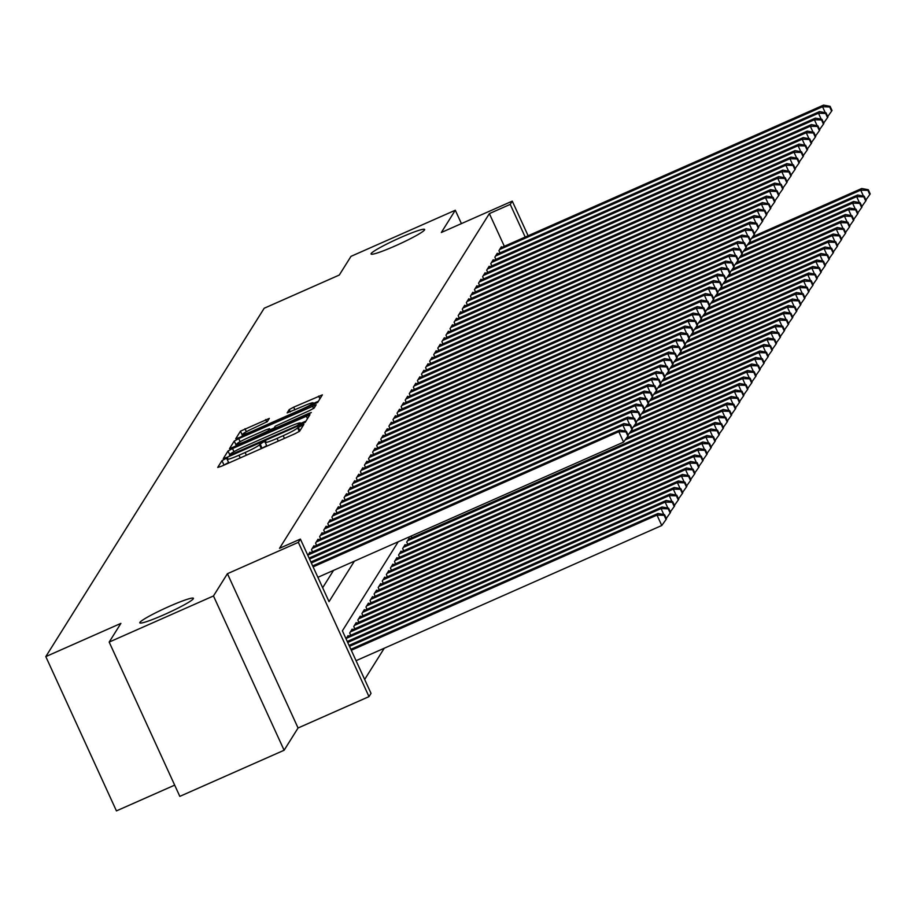 <?xml version="1.0" encoding="UTF-8"?>
<svg xmlns="http://www.w3.org/2000/svg" width="916" height="916" viewBox="0 0 916 916"><rect width="100%" height="100%" fill="white"/><g stroke="black" fill="none" stroke-linecap="round" stroke-linejoin="round"><path stroke-width="1.37" d="M225.118 458.927L221.97 460.645L217.722 467.423L221.42 466.255L295.124 433.657L299.624 431.207L303.872 424.429L297.585 427.841A14.473 1.34 -24.6 0 1 283.204 435.673L277.067 438.398A14.473 1.34 -24.6 0 1 265.193 442.371A14.473 1.34 -24.6 0 1 265.239 442.142L265.8 441.214L263.201 442.096L259.503 444.684A14.473 1.34 -24.6 0 1 245.122 452.515L238.984 455.229A14.473 1.34 -24.6 0 1 227.111 459.214A14.473 1.34 -24.6 0 1 227.157 458.985L227.718 458.057L225.118 458.927M228.599 462.465L223.584 465.294M266.682 445.623L261.667 448.451M395.243 245.9A29.484 2.725 -24.6 0 0 424.658 229.469A29.484 2.725 -24.6 0 0 400.464 237.588A29.484 2.725 -24.6 0 0 371.049 254.018A29.484 2.725 -24.6 0 0 395.243 245.9M164.01 614.728A29.484 2.725 -24.6 0 0 193.425 598.297A29.484 2.725 -24.6 0 0 169.231 606.415A29.484 2.725 -24.6 0 0 139.816 622.846A29.484 2.725 -24.6 0 0 164.01 614.728M269.327 418.394L240.461 431.161L235.733 438.753L239.442 437.516L317.646 402.468L322.375 394.865L293.681 407.162L289.193 409.612L287.155 412.898L303.253 406.177A12.091 1.122 -24.6 0 1 313.18 402.845A12.091 1.122 -24.6 0 1 301.112 409.589L252.587 431.047A12.091 1.122 -24.6 0 1 242.66 434.379A12.091 1.122 -24.6 0 1 254.728 427.635L267.312 421.612L269.327 418.394M504.327 246.278L489.362 213.6L510.223 204.382L512.262 201.131L528.12 235.756M109.176 642.082L213.474 595.961L284.109 750.25L179.822 796.37L109.176 642.082L120.889 623.395L45.8 656.6L264.197 308.245L339.286 275.04L351 256.354L455.298 210.233L441.34 232.492L512.262 201.131M284.109 750.25L298.066 727.991L227.431 573.702L213.474 595.961M227.431 573.702L298.353 542.341L300.391 539.089L329.027 601.64L354.4 561.153M489.362 213.6L279.529 548.318L300.391 539.089M232.515 448.554L228.027 450.993L223.286 458.595L226.996 457.347L300.711 424.761L305.2 422.31L309.94 414.708L232.515 448.554L233.958 451.691M229.527 448.6L234.244 441.077L238.733 438.627L316.157 404.792L314.119 408.078L309.631 410.528L275.235 426.203L273.884 428.402L277.594 427.165L308.715 413.402L311.314 412.532L308.154 414.295L229.572 448.714M461.424 223.619L455.298 210.233M310.18 552.909L309.871 552.222L307.868 555.428M314.257 546.405L313.948 545.718L311.497 549.623L312.528 551.867M318.333 539.913L318.024 539.226L315.573 543.119L316.604 545.375M322.409 533.41L322.089 532.723L319.65 536.627L320.68 538.871M326.485 526.906L326.165 526.231L323.726 530.124L324.756 532.368M330.55 520.414L330.241 519.727L327.802 523.631L328.821 525.876M334.626 513.91L334.317 513.223L331.878 517.128L332.897 519.372M338.702 507.418L338.393 506.731L335.943 510.624L336.974 512.88M342.779 500.915L342.47 500.228L340.019 504.132L341.05 506.376M346.855 494.411L346.546 493.735L344.095 497.628L345.126 499.873M350.931 487.919L350.61 487.232L348.172 491.136L349.202 493.38M355.007 481.415L354.687 480.728L352.248 484.633L353.278 486.877M359.083 474.912L358.763 474.236L356.324 478.129L357.343 480.373M363.148 468.42L362.839 467.733L360.4 471.637L361.419 473.881M367.224 461.916L366.915 461.24L364.465 465.133L365.495 467.378M371.301 455.424L370.991 454.737L368.541 458.63L369.572 460.885M375.377 448.92L375.068 448.233L372.617 452.138L373.648 454.382M379.453 442.417L379.132 441.741L376.694 445.634L377.724 447.878M383.529 435.924L383.209 435.237L380.77 439.142L381.8 441.386M387.605 429.421L387.285 428.734L384.846 432.638L385.865 434.882M391.67 422.929L391.361 422.242L388.922 426.135L389.941 428.39M395.746 416.425L395.437 415.738L392.987 419.642L394.017 421.887M399.823 409.921L399.513 409.246L397.063 413.139L398.094 415.383M403.899 403.429L403.59 402.742L401.139 406.647L402.17 408.891M407.975 396.926L407.654 396.239L405.215 400.143L406.246 402.387M412.051 390.422L411.731 389.747L409.292 393.64L410.322 395.884M416.127 383.93L415.807 383.243L413.368 387.147L414.387 389.392M420.192 377.426L419.883 376.751L417.444 380.644L418.463 382.888M424.268 370.934L423.959 370.247L421.509 374.14L422.539 376.396M428.345 364.431L428.035 363.744L425.585 367.648L426.616 369.892M432.421 357.927L432.112 357.251L429.661 361.144L430.692 363.389M436.497 351.435L436.176 350.748L433.737 354.652L434.768 356.897M440.573 344.931L440.252 344.244L437.814 348.149L438.844 350.393M444.649 338.439L444.329 337.752L441.89 341.645L442.909 343.901M448.714 331.935L448.405 331.249L445.966 335.153L446.985 337.397M452.79 325.432L452.481 324.756L450.031 328.649L451.061 330.894M456.866 318.94L456.557 318.253L454.107 322.157L455.137 324.401M460.943 312.436L460.634 311.749L458.183 315.654L459.214 317.898M465.019 305.933L464.698 305.257L462.259 309.15L463.29 311.394M469.095 299.44L468.774 298.753L466.336 302.658L467.366 304.902M473.171 292.937L472.851 292.261L470.412 296.154L471.431 298.398M477.236 286.445L476.927 285.758L474.488 289.651L475.507 291.906M481.312 279.941L481.003 279.254L478.553 283.159L479.583 285.403M485.388 273.437L485.079 272.762L482.629 276.655L483.659 278.899M489.465 266.945L489.155 266.258L486.705 270.163L487.736 272.407M493.541 260.442L493.22 259.755L490.781 263.659L491.812 265.903M497.617 253.95L497.296 253.263L494.858 257.156L495.888 259.411M322.661 587.74L333.55 570.382M499.953 252.908L498.934 250.663L501.373 246.759L501.693 247.446M364.66 679.477L384.251 648.242M348.366 636.311L348.057 635.624L346.042 638.818M350.714 635.269L349.683 633.025L352.133 629.12L352.442 629.807M354.79 628.765L353.759 626.521L356.198 622.628L356.519 623.304M358.866 622.273L357.835 620.029L360.274 616.125L360.595 616.812M362.931 615.77L361.912 613.525L364.35 609.621L364.66 610.308M367.007 609.277L365.976 607.022L368.427 603.129L368.736 603.816M371.083 602.774L370.053 600.53L372.503 596.625L372.812 597.312M375.159 596.27L374.129 594.026L376.579 590.133L376.888 590.809M379.235 589.778L378.205 587.534L380.655 583.629L380.964 584.316M383.312 583.274L382.281 581.03L384.72 577.126L385.041 577.813M387.388 576.782L386.357 574.527L388.796 570.634L389.117 571.309M391.453 570.279L390.434 568.034L392.872 564.13L393.182 564.817M395.529 563.775L394.498 561.531L396.949 557.638L397.258 558.313M399.605 557.283L398.575 555.039L401.025 551.134L401.334 551.821M403.681 550.779L402.651 548.535L405.101 544.631L405.41 545.318M407.757 544.276L406.727 542.032L409.177 538.139L409.486 538.814M411.834 537.784L411.055 536.1M45.8 656.6L116.435 810.889L174.67 785.138M398.22 541.78L342.389 630.826L371.026 693.378L368.988 696.629L298.353 542.341M298.066 727.991L368.988 696.629M525.189 237.049L510.223 204.382M305.967 421.085L300.723 423.398M229.618 455.664L229.16 456.397M229.481 455.286L296.761 425.86L300.494 423.215A14.473 1.34 -24.6 0 0 300.54 422.986A14.473 1.34 -24.6 0 0 288.666 426.97L244.446 446.527A14.473 1.34 -24.6 0 0 230.053 454.359L229.813 456.111M235.378 446.47L236.156 445.245L234.244 441.077M236.878 444.707L236.156 445.245M270.037 429.799L274.113 428.001M248.717 437.47A12.091 1.122 -24.6 0 0 236.649 444.203A12.091 1.122 -24.6 0 0 246.576 440.882L268.17 430.875L269.522 428.665L265.812 429.902L248.717 437.47M318.413 401.242L313.444 403.429M242.9 434.905L241.606 436.554M356.061 660.699L661.764 525.509L656.99 515.09L658.009 513.464L350.851 649.307M351.297 650.28L656.99 515.09L664.157 515.33L666.069 519.498L666.47 518.857L664.558 514.678L664.157 515.33M658.009 513.464L664.558 514.678M666.069 519.498L661.764 525.509M317.886 577.309L623.578 442.119L618.815 431.688L313.112 566.878M625.972 431.928L627.884 436.108L628.284 435.455L626.384 431.287L625.972 431.928L618.815 431.688L619.834 430.062L312.665 565.905M623.578 442.119L627.884 436.108M626.384 431.287L619.834 430.062M349.5 646.375L661.066 508.586L662.085 506.972L349.053 645.391M663.791 514.54L661.066 508.586L668.233 508.838L670.134 513.006L670.546 512.353L668.634 508.185L668.233 508.838M662.085 506.972L668.634 508.185M670.134 513.006L666.275 518.41M347.714 642.471L665.142 502.094L666.161 500.468L347.267 641.486M667.867 508.036L665.142 502.094L672.298 502.334L674.21 506.502L674.623 505.85L672.71 501.682L672.298 502.334M666.161 500.468L672.71 501.682M674.21 506.502L670.34 511.918M346.317 638.383L669.218 495.59L670.237 493.964L347.336 636.757M671.943 501.544L669.218 495.59L676.374 495.831L678.287 499.999L678.699 499.357L676.787 495.19L676.374 495.831M670.237 493.964L676.787 495.19M678.287 499.999L674.416 505.414M350.393 631.891L673.294 489.098L674.313 487.472L351.412 630.265M676.019 495.041L673.294 489.098L680.451 489.339L682.363 493.506L682.775 492.854L680.863 488.686L680.451 489.339M674.313 487.472L680.863 488.686M682.363 493.506L678.493 498.922M625.605 431.138L622.88 425.196L311.325 562.974M630.048 425.436L631.96 429.604L632.361 428.951L630.448 424.784L630.048 425.436L622.88 425.196L623.899 423.57L310.879 562M628.09 435.02L631.96 429.604M630.448 424.784L623.899 423.57M629.681 424.635L626.956 418.692L309.528 559.069M634.124 418.933L636.025 423.1L636.437 422.459L634.525 418.28L634.124 418.933L626.956 418.692L627.975 417.066L309.081 558.084M632.166 428.516L636.025 423.1M634.525 418.28L627.975 417.066M633.758 418.143L631.032 412.189L308.142 554.981M638.2 412.429L640.101 416.608L640.513 415.956L638.601 411.788L638.2 412.429L631.032 412.189L632.051 410.563L309.161 553.356M636.242 422.013L640.101 416.608M638.601 411.788L632.051 410.563M637.834 411.639L635.109 405.696L312.207 548.489M642.265 405.937L644.177 410.105L644.589 409.452L642.677 405.284L642.265 405.937L635.109 405.696L636.128 404.07L313.226 546.863M640.307 415.52L644.177 410.105M642.677 405.284L636.128 404.07M354.469 625.388L677.371 482.595L678.39 480.969L355.488 623.762M680.096 488.537L677.371 482.595L684.527 482.835L686.439 487.003L686.84 486.35L684.939 482.182L684.527 482.835M678.39 480.969L684.939 482.182M686.439 487.003L682.569 492.419M641.91 405.147L639.185 399.193L316.283 541.986M646.341 399.433L648.253 403.601L648.665 402.96L646.753 398.781L646.341 399.433L639.185 399.193L640.204 397.567L317.302 540.36M644.383 409.017L648.253 403.601M646.753 398.781L640.204 397.567M358.545 618.884L681.447 476.091L682.454 474.465L359.564 617.258M684.16 482.045L681.447 476.091L688.603 476.331L690.515 480.511L690.916 479.858L689.015 475.69L688.603 476.331M682.454 474.465L689.015 475.69M690.515 480.511L686.645 485.915M645.986 398.643L643.261 392.701L320.36 535.494M650.417 392.941L652.329 397.109L652.73 396.456L650.829 392.288L650.417 392.941L643.261 392.701L644.28 391.075L321.379 533.868M648.459 402.513L652.329 397.109M650.829 392.288L644.28 391.075M362.621 612.392L685.512 469.599L686.531 467.973L363.641 610.766M688.237 475.541L685.512 469.599L692.679 469.839L694.591 474.007L694.992 473.354L693.08 469.187L692.679 469.839M686.531 467.973L693.08 469.187M694.591 474.007L690.721 479.423M650.051 392.14L647.337 386.197L324.436 528.99M654.493 386.438L656.406 390.605L656.806 389.953L654.906 385.785L654.493 386.438L647.337 386.197L648.356 384.571L325.455 527.364M652.535 396.021L656.406 390.605M654.906 385.785L648.356 384.571M366.698 605.888L689.588 463.095L690.607 461.469L367.717 604.262M692.313 469.049L689.588 463.095L696.755 463.336L698.656 467.504L699.068 466.862L697.156 462.683L696.755 463.336M690.607 461.469L697.156 462.683M698.656 467.504L694.797 472.919M654.127 385.647L651.402 379.693L328.512 522.486M658.57 379.934L660.482 384.113L660.883 383.46L658.97 379.293L658.57 379.934L651.402 379.693L652.421 378.068L329.531 520.861M656.612 389.518L660.482 384.113M658.97 379.293L652.421 378.068M370.774 599.385L693.664 456.592L694.683 454.977L371.793 597.77M696.389 462.546L693.664 456.592L700.832 456.844L702.732 461.011L703.144 460.359L701.232 456.191L700.832 456.844M694.683 454.977L701.232 456.191M702.732 461.011L698.862 466.416M374.839 592.892L697.74 450.1L698.759 448.474L375.858 591.267M700.465 456.042L697.74 450.1L704.896 450.34L706.808 454.508L707.221 453.855L705.309 449.687L704.896 450.34M698.759 448.474L705.309 449.687M706.808 454.508L702.938 459.924M378.915 586.389L701.816 443.596L702.835 441.97L379.934 584.763M704.541 449.55L701.816 443.596L708.973 443.836L710.885 448.016L711.297 447.363L709.385 443.195L708.973 443.836M702.835 441.97L709.385 443.195M710.885 448.016L707.015 453.42M382.991 579.897L705.893 437.104L706.912 435.478L384.01 578.271M708.618 443.046L705.893 437.104L713.049 437.344L714.961 441.512L715.362 440.859L713.461 436.692L713.049 437.344M706.912 435.478L713.461 436.692M714.961 441.512L711.091 446.928M387.067 573.393L709.969 430.6L710.988 428.974L388.086 571.767M712.682 436.543L709.969 430.6L717.125 430.841L719.037 435.008L719.438 434.367L717.537 430.188L717.125 430.841M710.988 428.974L717.537 430.188M719.037 435.008L715.167 440.424M391.143 566.889L714.033 424.097L715.053 422.482L392.163 565.275M716.759 430.051L714.033 424.097L721.201 424.348L723.113 428.516L723.514 427.864L721.602 423.696L721.201 424.348M715.053 422.482L721.602 423.696M723.113 428.516L719.243 433.921M395.22 560.397L718.11 417.604L719.129 415.978L396.239 558.771M720.835 423.547L718.11 417.604L725.277 417.845L727.178 422.013L727.59 421.36L725.678 417.192L725.277 417.845M719.129 415.978L725.678 417.192M727.178 422.013L723.319 427.429M399.296 553.894L722.186 411.101L723.205 409.475L400.315 552.268M724.911 417.055L722.186 411.101L729.354 411.341L731.254 415.509L731.666 414.868L729.754 410.7L729.354 411.341M723.205 409.475L729.754 410.7M731.254 415.509L727.384 420.925M403.361 547.402L726.262 404.609L727.281 402.983L404.38 545.776M728.987 410.551L726.262 404.609L733.418 404.849L735.33 409.017L735.743 408.364L733.831 404.196L733.418 404.849M727.281 402.983L733.831 404.196M735.33 409.017L731.46 414.433M407.437 540.898L730.338 398.105L731.357 396.479L408.456 539.272M733.063 404.048L730.338 398.105L737.495 398.345L739.407 402.513L739.819 401.861L737.907 397.693L737.495 398.345M731.357 396.479L737.907 397.693M739.407 402.513L735.537 407.929M625.147 439.92L734.414 391.601L735.433 389.976L626.372 438.203M737.14 397.555L734.414 391.601L741.571 391.842L743.483 396.021L743.884 395.369L741.983 391.201L741.571 391.842M735.433 389.976L741.983 391.201M743.483 396.021L739.613 401.426M629.223 433.428L738.491 385.109L739.51 383.483L630.448 431.711M741.204 391.052L738.491 385.109L745.647 385.35L747.559 389.518L747.96 388.865L746.059 384.697L745.647 385.35M739.51 383.483L746.059 384.697M747.559 389.518L743.689 394.933M658.203 379.144L655.478 373.201L332.588 515.994M662.646 373.442L664.547 377.61L664.959 376.957L663.047 372.789L662.646 373.442L655.478 373.201L656.497 371.575L333.607 514.368M660.688 383.025L664.547 377.61M663.047 372.789L656.497 371.575M662.279 372.652L659.554 366.698L336.664 509.491M666.722 366.938L668.623 371.106L669.035 370.465L667.123 366.285L666.722 366.938L659.554 366.698L660.573 365.072L337.683 507.865M664.764 376.522L668.623 371.106M667.123 366.285L660.573 365.072M666.356 366.148L663.631 360.194L340.729 502.987M670.787 360.446L672.699 364.614L673.111 363.961L671.199 359.793L670.787 360.446L663.631 360.194L664.65 358.58L341.748 501.373M668.829 370.018L672.699 364.614M671.199 359.793L664.65 358.58M670.432 359.645L667.707 353.702L344.805 496.495M674.863 353.942L676.775 358.11L677.187 357.458L675.275 353.29L674.863 353.942L667.707 353.702L668.726 352.076L345.824 494.869M672.905 363.526L676.775 358.11M675.275 353.29L668.726 352.076M674.508 353.152L671.783 347.198L348.882 489.991M678.939 347.439L680.851 351.618L681.252 350.965L679.351 346.798L678.939 347.439L671.783 347.198L672.802 345.572L349.901 488.365M676.981 357.022L680.851 351.618M679.351 346.798L672.802 345.572M678.573 346.649L675.859 340.706L352.958 483.499M683.015 340.947L684.928 345.114L685.328 344.462L683.428 340.294L683.015 340.947L675.859 340.706L676.878 339.08L353.977 481.873M681.057 350.53L684.928 345.114M683.428 340.294L676.878 339.08M682.649 340.145L679.924 334.203L357.034 476.996M687.092 334.443L689.004 338.611L689.404 337.97L687.492 333.79L687.092 334.443L679.924 334.203L680.943 332.577L358.053 475.37M685.134 344.027L689.004 338.611M687.492 333.79L680.943 332.577M686.725 333.653L684 327.699L361.11 470.492M691.168 327.939L693.068 332.119L693.481 331.466L691.569 327.298L691.168 327.939L684 327.699L685.019 326.073L362.129 468.866M689.21 337.523L693.068 332.119M691.569 327.298L685.019 326.073M690.801 327.149L688.076 321.207L365.186 464M695.244 321.447L697.145 325.615L697.557 324.962L695.645 320.795L695.244 321.447L688.076 321.207L689.095 319.581L366.205 462.374M693.286 331.031L697.145 325.615M695.645 320.795L689.095 319.581M694.878 320.657L692.153 314.703L369.262 457.496M699.309 314.944L701.221 319.111L701.633 318.47L699.721 314.291L699.309 314.944L692.153 314.703L693.172 313.077L370.27 455.87M697.351 324.527L701.221 319.111M699.721 314.291L693.172 313.077M698.954 314.154L696.229 308.211L373.327 451.004M703.385 308.452L705.297 312.619L705.709 311.967L703.797 307.799L703.385 308.452L696.229 308.211L697.248 306.585L374.346 449.378M701.427 318.024L705.297 312.619M703.797 307.799L697.248 306.585M703.03 307.65L700.305 301.707L377.403 444.5M707.461 301.948L709.373 306.116L709.774 305.463L707.873 301.295L707.461 301.948L700.305 301.707L701.324 300.082L378.423 442.875M705.503 311.532L709.373 306.116M707.873 301.295L701.324 300.082M633.3 426.925L742.555 378.606L743.574 376.98L634.525 425.207M745.28 384.56L742.555 378.606L749.723 378.846L751.635 383.014L752.036 382.373L750.124 378.194L749.723 378.846M743.574 376.98L750.124 378.194M751.635 383.014L747.765 388.43M637.376 420.421L746.632 372.102L747.651 370.488L638.601 418.704M749.357 378.056L746.632 372.102L753.799 372.354L755.7 376.522L756.112 375.869L754.2 371.701L753.799 372.354M747.651 370.488L754.2 371.701M755.7 376.522L751.841 381.926M641.452 413.929L750.708 365.61L751.727 363.984L642.677 412.211M753.433 371.553L750.708 365.61L757.875 365.85L759.776 370.018L760.188 369.366L758.276 365.198L757.875 365.85M751.727 363.984L758.276 365.198M759.776 370.018L755.906 375.434M645.528 407.425L754.784 359.106L755.803 357.48L646.753 405.708M757.509 365.06L754.784 359.106L761.94 359.347L763.852 363.526L764.265 362.873L762.352 358.706L761.94 359.347M755.803 357.48L762.352 358.706M763.852 363.526L759.982 368.93M707.095 301.158L704.381 295.204L381.48 437.997M711.537 295.444L713.45 299.624L713.85 298.971L711.95 294.803L711.537 295.444L704.381 295.204L705.4 293.578L382.499 436.371M709.579 305.028L713.45 299.624M711.95 294.803L705.4 293.578M711.171 294.654L708.446 288.712L385.556 431.505M715.614 288.952L717.526 293.12L717.926 292.467L716.014 288.3L715.614 288.952L708.446 288.712L709.465 287.086L386.575 429.879M713.656 298.536L717.526 293.12M716.014 288.3L709.465 287.086M715.247 288.162L712.522 282.208L389.632 425.001M719.69 282.449L721.59 286.616L722.003 285.975L720.091 281.796L719.69 282.449L712.522 282.208L713.541 280.582L390.651 423.375M717.732 292.032L721.59 286.616M720.091 281.796L713.541 280.582M719.323 281.659L716.598 275.705L393.708 418.498M723.766 275.956L725.667 280.124L726.079 279.472L724.167 275.304L723.766 275.956L716.598 275.705L717.617 274.09L394.727 416.883M721.808 285.529L725.667 280.124M724.167 275.304L717.617 274.09M649.593 400.933L758.86 352.614L759.879 350.988L650.829 399.216M761.585 358.557L758.86 352.614L766.016 352.855L767.929 357.022L768.341 356.37L766.429 352.202L766.016 352.855M759.879 350.988L766.429 352.202M767.929 357.022L764.058 362.438M723.4 275.155L720.674 269.212L397.784 412.005M727.831 269.453L729.743 273.621L730.155 272.968L728.243 268.8L727.831 269.453L720.674 269.212L721.693 267.587L398.792 410.379M725.873 279.036L729.743 273.621M728.243 268.8L721.693 267.587M653.669 394.43L762.936 346.111L763.955 344.485L654.894 392.712M765.662 352.053L762.936 346.111L770.093 346.351L772.005 350.519L772.406 349.878L770.505 345.698L770.093 346.351M763.955 344.485L770.505 345.698M772.005 350.519L768.135 355.935M727.476 268.663L724.751 262.709L401.849 405.502M731.907 262.949L733.819 267.129L734.231 266.476L732.319 262.308L731.907 262.949L724.751 262.709L725.77 261.083L402.868 403.876M729.949 272.533L733.819 267.129M732.319 262.308L725.77 261.083M657.745 387.926L767.013 339.607L768.032 337.993L658.97 386.209M769.726 345.561L767.013 339.607L774.169 339.859L776.081 344.027L776.482 343.374L774.581 339.206L774.169 339.859M768.032 337.993L774.581 339.206M776.081 344.027L772.211 349.431M731.552 262.159L728.827 256.217L405.925 399.01M735.983 256.457L737.895 260.625L738.296 259.972L736.395 255.804L735.983 256.457L728.827 256.217L729.846 254.591L406.944 397.384M734.025 266.041L737.895 260.625M736.395 255.804L729.846 254.591M661.821 381.434L771.077 333.115L772.096 331.489L663.047 379.716M773.802 339.057L771.077 333.115L778.245 333.355L780.157 337.523L780.558 336.87L778.646 332.703L778.245 333.355M772.096 331.489L778.646 332.703M780.157 337.523L776.287 342.939M735.617 255.656L732.903 249.713L410.002 392.506M740.059 249.954L741.971 254.121L742.372 253.48L740.472 249.301L740.059 249.954L732.903 249.713L733.922 248.087L411.021 390.88M738.101 259.537L741.971 254.121M740.472 249.301L733.922 248.087M665.898 374.93L775.154 326.611L776.173 324.985L667.123 373.213M777.879 332.565L775.154 326.611L782.321 326.852L784.222 331.02L784.634 330.378L782.722 326.21L782.321 326.852M776.173 324.985L782.722 326.21M784.222 331.02L780.363 336.435M739.693 249.163L736.968 243.209L414.078 386.002M744.135 243.45L746.048 247.629L746.448 246.976L744.536 242.809L744.135 243.45L736.968 243.209L737.987 241.584L415.097 384.376M742.178 253.034L746.048 247.629M744.536 242.809L737.987 241.584M669.974 368.427L779.23 320.119L780.249 318.493L671.199 366.721M781.955 326.062L779.23 320.119L786.397 320.36L788.298 324.527L788.71 323.875L786.798 319.707L786.397 320.36M780.249 318.493L786.798 319.707M788.298 324.527L784.428 329.943M743.769 242.66L741.044 236.717L418.154 379.51M748.212 236.958L750.112 241.126L750.525 240.473L748.612 236.305L748.212 236.958L741.044 236.717L742.063 235.091L419.173 377.884M746.254 246.541L750.112 241.126M748.612 236.305L742.063 235.091M674.05 361.935L783.306 313.615L784.325 311.99L675.275 360.217M786.031 319.558L783.306 313.615L790.462 313.856L792.374 318.024L792.787 317.371L790.874 313.203L790.462 313.856M784.325 311.99L790.874 313.203M792.374 318.024L788.504 323.44M747.845 236.168L745.12 230.214L422.23 373.007M752.288 230.454L754.189 234.622L754.601 233.981L752.689 229.802L752.288 230.454L745.12 230.214L746.139 228.588L423.249 371.381M750.33 240.038L754.189 234.622M752.689 229.802L746.139 228.588M678.115 355.431L787.382 307.112L788.401 305.486L679.351 353.713M790.107 313.066L787.382 307.112L794.538 307.352L796.451 311.532L796.863 310.879L794.951 306.711L794.538 307.352M788.401 305.486L794.951 306.711M796.451 311.532L792.58 316.936M751.922 229.664L749.196 223.722L426.306 366.515M756.353 223.962L758.265 228.13L758.677 227.477L756.765 223.309L756.353 223.962L749.196 223.722L750.215 222.096L427.314 364.889M754.395 233.534L758.265 228.13M756.765 223.309L750.215 222.096M682.191 348.939L791.458 300.62L792.477 298.994L683.416 347.221M794.183 306.562L791.458 300.62L798.615 300.86L800.527 305.028L800.928 304.375L799.027 300.208L798.615 300.86M792.477 298.994L799.027 300.208M800.527 305.028L796.657 310.444M755.998 223.161L753.273 217.218L430.371 360.011M760.429 217.458L762.341 221.626L762.753 220.974L760.841 216.806L760.429 217.458L753.273 217.218L754.292 215.592L431.39 358.385M758.471 227.042L762.341 221.626M760.841 216.806L754.292 215.592M686.267 342.435L795.535 294.116L796.554 292.49L687.492 340.718M798.248 300.07L795.535 294.116L802.691 294.357L804.603 298.524L805.004 297.883L803.103 293.704L802.691 294.357M796.554 292.49L803.103 293.704M804.603 298.524L800.733 303.94M760.074 216.668L757.349 210.714L434.447 353.507M764.505 210.955L766.417 215.134L766.818 214.481L764.917 210.314L764.505 210.955L757.349 210.714L758.368 209.088L435.466 351.881M762.547 220.538L766.417 215.134M764.917 210.314L758.368 209.088M690.343 335.932L799.599 287.613L800.618 285.998L691.569 334.214M802.324 293.567L799.599 287.613L806.767 287.864L808.679 292.032L809.08 291.38L807.168 287.212L806.767 287.864M800.618 285.998L807.168 287.212M808.679 292.032L804.809 297.437M764.139 210.165L761.425 204.222L438.524 347.015M768.581 204.463L770.493 208.63L770.894 207.978L768.993 203.81L768.581 204.463L761.425 204.222L762.444 202.596L439.543 345.389M766.623 214.046L770.493 208.63M768.993 203.81L762.444 202.596M694.42 329.439L803.675 281.12L804.695 279.495L695.645 327.722M806.401 287.063L803.675 281.12L810.843 281.361L812.744 285.529L813.156 284.876L811.244 280.708L810.843 281.361M804.695 279.495L811.244 280.708M812.744 285.529L808.885 290.945M768.215 203.673L765.49 197.719L442.6 340.512M772.657 197.959L774.57 202.127L774.97 201.486L773.058 197.306L772.657 197.959L765.49 197.719L766.509 196.093L443.619 338.886M770.7 207.543L774.57 202.127M773.058 197.306L766.509 196.093M698.496 322.936L807.752 274.617L808.771 272.991L699.721 321.218M810.477 280.571L807.752 274.617L814.919 274.857L816.82 279.036L817.232 278.384L815.32 274.216L814.919 274.857M808.771 272.991L815.32 274.216M816.82 279.036L812.961 284.441M772.291 197.169L769.566 191.215L446.676 334.008M776.734 191.467L778.634 195.635L779.047 194.982L777.134 190.814L776.734 191.467L769.566 191.215L770.585 189.601L447.695 332.394M774.776 201.039L778.634 195.635M777.134 190.814L770.585 189.601M702.572 316.444L811.828 268.125L812.847 266.499L703.797 314.726M814.553 274.067L811.828 268.125L818.984 268.365L820.896 272.533L821.308 271.88L819.396 267.712L818.984 268.365M812.847 266.499L819.396 267.712M820.896 272.533L817.026 277.949M776.367 190.665L773.642 184.723L450.752 327.516M780.81 184.963L782.711 189.131L783.123 188.478L781.211 184.311L780.81 184.963L773.642 184.723L774.661 183.097L451.771 325.89M778.852 194.547L782.711 189.131M781.211 184.311L774.661 183.097M706.637 309.94L815.904 261.621L816.923 259.995L707.873 308.223M818.629 267.575L815.904 261.621L823.06 261.861L824.972 266.029L825.385 265.388L823.473 261.209L823.06 261.861M816.923 259.995L823.473 261.209M824.972 266.029L821.102 271.445M780.443 184.173L777.718 178.219L454.828 321.012M784.875 178.46L786.787 182.639L787.199 181.986L785.287 177.819L784.875 178.46L777.718 178.219L778.737 176.593L455.836 319.386M782.917 188.043L786.787 182.639M785.287 177.819L778.737 176.593M710.713 303.436L819.98 255.117L820.999 253.503L711.938 301.719M822.705 261.071L819.98 255.117L827.137 255.369L829.049 259.537L829.449 258.885L827.549 254.717L827.137 255.369M820.999 253.503L827.549 254.717M829.049 259.537L825.179 264.942M784.52 177.67L781.795 171.727L458.893 314.52M788.951 171.968L790.863 176.135L791.275 175.483L789.363 171.315L788.951 171.968L781.795 171.727L782.814 170.101L459.912 312.894M786.993 181.551L790.863 176.135M789.363 171.315L782.814 170.101M714.789 296.944L824.057 248.625L825.076 246.999L716.014 295.227M826.77 254.568L824.057 248.625L831.213 248.866L833.125 253.034L833.526 252.381L831.625 248.213L831.213 248.866M825.076 246.999L831.625 248.213M833.125 253.034L829.255 258.449M788.596 171.166L785.871 165.224L462.969 308.016M793.027 165.464L794.939 169.632L795.34 168.991L793.439 164.811L793.027 165.464L785.871 165.224L786.89 163.598L463.988 306.391M791.069 175.048L794.939 169.632M793.439 164.811L786.89 163.598M718.865 290.441L828.121 242.122L829.14 240.496L720.091 288.723M830.846 248.076L828.121 242.122L835.289 242.362L837.201 246.53L837.602 245.889L835.69 241.721L835.289 242.362M829.14 240.496L835.69 241.721M837.201 246.53L833.331 251.946M792.661 164.674L789.947 158.72L467.046 301.513M797.103 158.96L799.015 163.14L799.416 162.487L797.515 158.319L797.103 158.96L789.947 158.72L790.966 157.094L468.065 299.887M795.145 168.544L799.015 163.14M797.515 158.319L790.966 157.094M722.942 283.937L832.197 235.63L833.217 234.004L724.167 282.231M834.923 241.572L832.197 235.63L839.365 235.87L841.266 240.038L841.678 239.385L839.766 235.217L839.365 235.87M833.217 234.004L839.766 235.217M841.266 240.038L837.407 245.454M796.737 158.17L794.012 152.228L471.122 295.021M801.179 152.468L803.092 156.636L803.492 155.983L801.58 151.816L801.179 152.468L794.012 152.228L795.031 150.602L472.141 293.395M799.221 162.052L803.092 156.636M801.58 151.816L795.031 150.602M727.018 277.445L836.274 229.126L837.293 227.5L728.243 275.727M838.999 235.069L836.274 229.126L843.441 229.366L845.342 233.534L845.754 232.893L843.842 228.714L843.441 229.366M837.293 227.5L843.842 228.714M845.342 233.534L841.483 238.95M800.813 151.678L798.088 145.724L475.198 288.517M805.256 145.965L807.156 150.132L807.568 149.491L805.656 145.312L805.256 145.965L798.088 145.724L799.107 144.098L476.217 286.891M803.298 155.548L807.156 150.132M805.656 145.312L799.107 144.098M731.094 270.941L840.35 222.622L841.369 220.996L732.319 269.224M843.075 228.576L840.35 222.622L847.506 222.863L849.418 227.042L849.83 226.389L847.918 222.222L847.506 222.863M841.369 220.996L847.918 222.222M849.418 227.042L845.548 232.446M804.889 145.175L802.164 139.232L479.274 282.025M809.332 139.472L811.232 143.64L811.645 142.988L809.733 138.82L809.332 139.472L802.164 139.232L803.183 137.606L480.293 280.399M807.374 149.045L811.232 143.64M809.733 138.82L803.183 137.606M735.159 264.449L844.426 216.13L845.445 214.504L736.395 262.732M847.151 222.073L844.426 216.13L851.582 216.371L853.494 220.538L853.907 219.886L851.995 215.718L851.582 216.371M845.445 214.504L851.995 215.718M853.494 220.538L849.624 225.954M808.965 138.671L806.24 132.728L483.35 275.521M813.397 132.969L815.309 137.137L815.721 136.484L813.809 132.316L813.397 132.969L806.24 132.728L807.259 131.102L484.358 273.895M811.439 142.553L815.309 137.137M813.809 132.316L807.259 131.102M739.235 257.946L848.502 209.627L849.521 208.001L740.46 256.228M851.227 215.581L848.502 209.627L855.659 209.867L857.571 214.035L857.971 213.394L856.071 209.214L855.659 209.867M849.521 208.001L856.071 209.214M857.571 214.035L853.701 219.451M813.042 132.179L810.317 126.225L487.415 269.018M817.473 126.465L819.385 130.644L819.797 129.992L817.885 125.824L817.473 126.465L810.317 126.225L811.336 124.599L488.434 267.392M815.515 136.049L819.385 130.644M817.885 125.824L811.336 124.599M743.311 251.442L852.578 203.134L853.597 201.509L744.536 249.725M855.292 209.077L852.578 203.134L859.735 203.375L861.647 207.543L862.048 206.89L860.147 202.722L859.735 203.375M853.597 201.509L860.147 202.722M861.647 207.543L857.777 212.947M817.118 125.675L814.393 119.733L491.491 262.526M821.549 119.973L823.461 124.141L823.862 123.488L821.961 119.32L821.549 119.973L814.393 119.733L815.412 118.107L492.51 260.9M819.591 129.557L823.461 124.141M821.961 119.32L815.412 118.107M747.387 244.95L856.643 196.631L857.662 195.005L748.612 243.232M859.368 202.573L856.643 196.631L863.811 196.871L865.723 201.039L866.124 200.386L864.212 196.219L863.811 196.871M857.662 195.005L864.212 196.219M865.723 201.039L861.853 206.455M821.183 119.183L818.469 113.229L495.567 256.022M825.625 113.469L827.537 117.637L827.938 116.996L826.037 112.817L825.625 113.469L818.469 113.229L819.488 111.603L496.587 254.396M823.667 123.053L827.537 117.637M826.037 112.817L819.488 111.603M751.463 238.446L860.719 190.127L861.738 188.501L752.689 236.729M863.445 196.081L860.719 190.127L867.887 190.368L869.788 194.547L870.2 193.894L868.288 189.726L867.887 190.368M861.738 188.501L868.288 189.726M869.788 194.547L865.929 199.951M825.259 112.679L822.534 106.725L499.644 249.518M829.701 106.977L831.613 111.145L832.014 110.493L830.102 106.325L829.701 106.977L822.534 106.725L823.553 105.111L500.663 247.904M827.743 116.55L831.613 111.145M830.102 106.325L823.553 105.111M223.882 464.813L221.97 460.645M299.887 430.783L298.135 426.959M261.965 447.97L260.052 443.802M240.221 457.943L238.984 455.229M246.358 455.218L245.122 452.515M261.312 448.611L259.503 444.684M278.304 441.1L277.067 438.398M284.441 438.386L283.204 435.673M299.269 431.516L297.585 427.841M307.478 418.681L306.23 415.956M229.767 454.817L228.027 450.993M229.847 456.088L229.515 455.366M300.276 424.944L299.91 424.142M301.112 424.577L300.494 423.215M240.129 441.684L238.733 438.627M313.581 408.513L312.448 406.028M274.319 429.26L273.953 428.436M268.583 431.791L268.17 430.875M270.518 430.944L269.51 428.734M290.246 411.925L289.193 409.612M294.929 409.864L293.681 407.162M319.913 398.838L318.665 396.113M242.374 435.329L240.461 431.161M246.347 431.745L244.961 428.711M266.774 422.047L265.64 419.562M228.828 462.981L227.111 459.214M266.911 446.138L265.193 442.371M301.238 424.52L300.54 422.986M274.285 429.272L273.884 428.402M237.301 445.623L236.649 444.203M270.552 430.921L269.522 428.665M243.312 435.798L242.66 434.379M313.959 404.551L313.18 402.845"/></g></svg>
